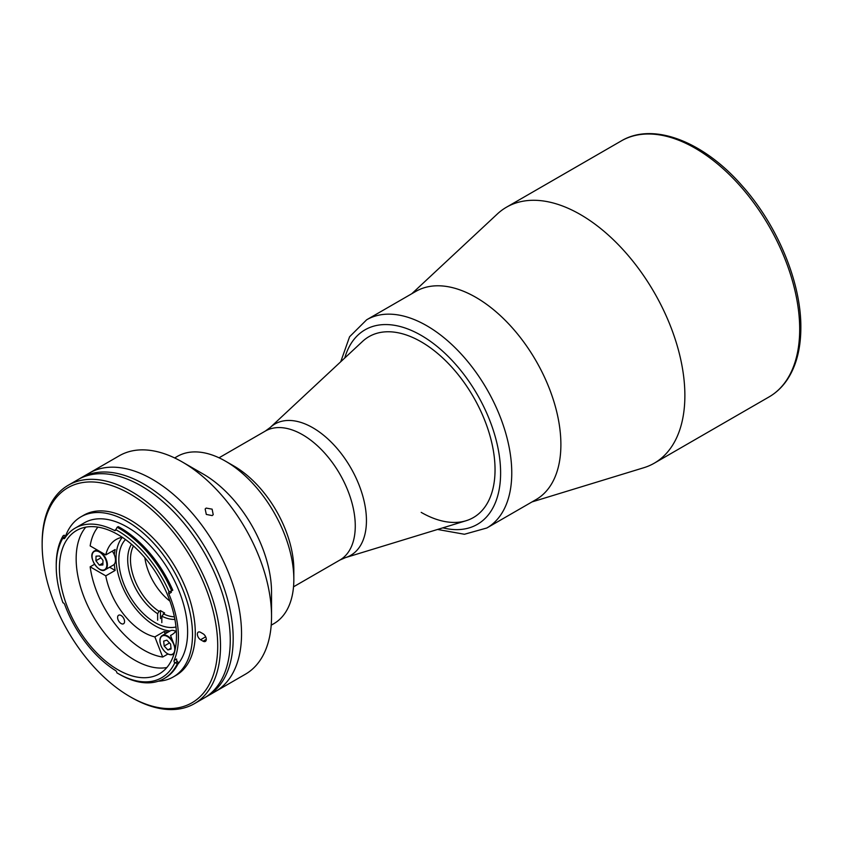 <?xml version="1.0" encoding="UTF-8"?>
<svg xmlns="http://www.w3.org/2000/svg" width="843" height="843" viewBox="0 0 843 843"><rect width="100%" height="100%" fill="white"/><g stroke="black" fill="none" stroke-linecap="round" stroke-linejoin="round"><path stroke-width="1.26" d="M535.842 499.709A120.201 69.4 -120 0 0 560.89 444.588A120.201 69.4 -120 0 0 508.329 323.512A120.201 69.4 -120 0 0 415.641 291.499M532.007 501.922L643.862 467.707A147.788 85.333 -120 0 0 654.273 463.186A147.788 85.333 -120 0 0 684.874 395.536A147.788 85.333 -120 0 0 620.364 246.799A147.788 85.333 -120 0 0 506.474 207.209A147.788 85.333 -120 0 0 497.37 213.953L411.805 293.722M270.245 427.464A75.828 43.783 -120 0 1 330.024 440.952A75.828 43.783 -120 0 1 366.442 520.616A75.828 43.783 -120 0 1 345.398 557.644L466.063 520.742A104.437 60.296 -120 0 0 473.408 517.549A104.437 60.296 -120 0 0 495.041 469.741A104.437 60.296 -120 0 0 449.456 364.629A104.437 60.296 -120 0 0 368.971 336.652A104.437 60.296 -120 0 0 362.532 341.426L270.245 427.464L265.355 431.058L219.032 457.802M109.59 567.223L115.154 570.426L105.775 575.843A55.174 31.855 -120 0 0 143.732 632.345A55.174 31.855 -120 0 0 154.859 636.897L164.227 631.491L165.144 633.841M115.154 570.426A55.174 31.855 60 0 1 114.3 564.199M114.3 554.768A55.174 31.855 60 0 1 115.154 549.51L105.775 554.926L90.148 545.895A76.85 44.373 -120 0 1 97.904 527.107M122.277 537.276A55.174 31.855 -120 0 0 116.144 539.509A55.174 31.855 -120 0 0 105.775 554.926M170.065 631.007A55.174 31.855 60 0 1 155.059 625.801A55.174 31.855 60 0 1 120.77 582.45A55.174 31.855 60 0 1 122.34 537.318M121.086 615.485A4.932 2.845 -120 0 0 118.621 615.242A4.932 2.845 -120 0 0 117.862 619.183A4.932 2.845 -120 0 0 121.086 623.525A4.932 2.845 -120 0 0 123.552 623.767A4.932 2.845 -120 0 0 124.3 619.826A4.932 2.845 -120 0 0 121.086 615.485M175.987 626.981A51.233 29.579 60 0 1 155.059 622.587A51.233 29.579 60 0 1 122.878 581.396A51.233 29.579 60 0 1 125.491 539.509M176.313 630.806A55.174 31.855 60 0 1 174.975 630.985M175.428 648.077L170.549 635.496A55.174 31.855 -120 0 0 171.319 635.074A55.174 31.855 -120 0 0 176.313 630.88M172.067 634.621L170.549 635.496M168.115 632.134A55.174 31.855 60 0 1 164.227 631.491M154.859 636.897L162.678 657.045L167.915 654.02M94.564 564.262L90.148 566.812L105.775 575.843M90.148 566.812A76.85 44.373 -120 0 0 162.678 657.045M157.652 620.216L157.652 613.767L159.042 611.354L160.433 610.553A43.351 25.027 -120 0 0 162.52 611.839A43.351 25.027 -120 0 0 164.617 612.966L161.824 616.18L161.824 622.629M159.042 611.354A43.351 25.027 60 0 1 133.489 545.99M169.928 601.133A43.351 25.027 60 0 1 144.848 557.676M174.375 616.813A43.351 25.027 60 0 1 163.226 613.767M174.88 619.405A45.322 26.165 60 0 1 161.824 616.18M157.652 613.767A45.322 26.165 60 0 1 131.497 544.251M160.433 618.604L160.433 610.553M171.003 648.162L167.883 649.964L171.087 649.005L170.592 644.115L166.882 640.164L163.679 641.123L164.174 646.023L169.496 642.956M167.883 649.964L164.174 646.023M175.818 631.439A10.843 6.259 -120 0 0 170.328 630.849L162.246 635.517A10.843 6.259 -120 0 0 160.001 640.648M99.59 569.173A10.843 6.259 -120 0 0 105.154 569.784L113.236 565.126A10.843 6.259 -120 0 0 114.353 564.136A10.843 6.259 -120 0 0 112.309 551.153M102.93 563.082L99.348 565.147L102.888 564.968L102.994 560.384L99.558 555.98L96.028 556.159L95.923 560.743L100.981 557.813M99.348 565.147L95.923 560.743M475.895 297.368A120.201 69.4 60 0 1 554.42 403.291A120.201 69.4 60 0 1 536 499.614L486.864 527.981A120.201 69.4 60 0 0 505.294 431.658A120.201 69.4 60 0 0 426.769 325.735A120.201 69.4 60 0 0 366.663 319.782L415.799 291.415A120.201 69.4 60 0 1 475.895 297.368M421.194 341.826A104.437 60.296 60 0 1 495.041 469.741A104.437 60.296 60 0 1 421.194 512.375M79.505 478.782A126.113 72.814 60 0 1 80.949 477.907A126.113 72.814 60 0 1 144.005 484.156A126.113 72.814 60 0 1 226.398 595.295A126.113 72.814 60 0 1 207.062 696.35A126.113 72.814 60 0 1 205.587 697.172M207.062 696.35L245.418 674.21A126.113 72.814 -120 0 0 271.541 616.475L271.541 592.344A96.555 55.743 -120 0 0 203.268 474.082L182.362 462.017A126.113 72.814 -120 0 0 119.306 455.768L89.305 473.081A126.113 72.814 60 0 1 152.372 479.33A126.113 72.814 60 0 1 234.754 590.469A126.113 72.814 60 0 1 215.429 691.523A126.113 72.814 -120 0 0 234.754 590.469A126.113 72.814 -120 0 0 152.372 479.33A126.113 72.814 -120 0 0 89.305 473.081L80.949 477.907M206.166 508.087L205.155 509.003L206.314 514.43L212.204 515.589L213.216 514.662L212.12 509.161L206.166 508.087M271.204 625.19L273.838 623.672A96.555 55.743 -120 0 0 293.838 579.468L293.838 569.815A84.732 48.926 -120 0 0 233.922 466.031L225.555 461.205A96.555 55.743 -120 0 0 177.283 456.432L174.649 457.949M233.922 466.031L225.555 461.205A96.555 55.743 -120 0 1 293.838 579.468M203.268 474.082A96.555 55.743 -120 0 0 203.258 474.082L182.362 462.017A126.113 72.814 -120 0 1 271.541 616.475M62.951 538.055A87.293 50.401 -120 0 0 56.228 566.538A87.293 50.401 -120 0 0 62.951 602.787A1.971 1.138 60 0 1 63.478 602.966A1.971 1.138 60 0 1 64.7 604.526A85.522 49.379 -120 0 0 115.533 670.554A1.971 1.138 60 0 1 116.871 672.819A87.293 50.401 -120 0 0 117.946 673.452A87.293 50.401 -120 0 0 174.775 662.83A1.971 1.138 60 0 1 174.132 660.438A85.522 49.379 -120 0 0 168.832 593.82A1.971 1.138 60 0 1 169.022 591.923A1.971 1.138 60 0 1 169.127 591.87L171.677 590.827A89.263 51.539 60 0 0 119.348 528.487A89.263 51.539 60 0 0 117.145 527.254L115.797 529.689A1.971 1.138 60 0 1 115.386 530.51A1.971 1.138 60 0 1 114.479 530.458A85.522 49.379 -120 0 0 75.185 528.108A85.522 49.379 -120 0 0 64.7 538.34A1.971 1.138 60 0 1 64.458 538.572A1.971 1.138 60 0 1 62.951 538.055L65.354 536.485A1.971 1.138 -120 0 0 65.712 536.833M119.348 674.252L117.946 673.452L119.348 674.252A89.263 51.539 60 0 0 163.974 678.678A89.263 51.539 60 0 0 177.452 663.399L174.775 662.83M117.946 669.753A82.762 47.788 -120 0 0 159.338 673.852A82.762 47.788 -120 0 0 172.025 607.529A82.762 47.788 -120 0 0 117.946 534.599A82.762 47.788 -120 0 0 76.565 530.5A82.762 47.788 -120 0 0 63.878 596.823A82.762 47.788 -120 0 0 117.946 669.753M85.786 527.149A82.762 47.788 -120 0 0 83.162 594.842A82.762 47.788 -120 0 0 134.669 660.101A82.762 47.788 -120 0 0 166.84 667.54M177.862 664.179A85.522 49.379 -120 0 0 180.297 594.231A85.522 49.379 -120 0 0 127.145 527.033A85.522 49.379 -120 0 0 84.384 522.797L75.185 528.108M171.677 590.827L172.794 590.184A89.263 51.539 -120 0 0 120.454 527.844A89.263 51.539 -120 0 0 118.252 526.612L117.145 527.254M158.389 681.186A92.424 53.362 -120 0 0 173.352 676.908L176.145 675.296A92.424 53.362 -120 0 0 190.307 601.238A92.424 53.362 -120 0 0 129.938 519.794A92.424 53.362 -120 0 0 83.72 515.221L80.939 516.822A92.424 53.362 -120 0 0 65.385 536.527M173.352 676.908A92.424 53.362 -120 0 0 187.525 602.84A92.424 53.362 -120 0 0 127.145 521.406A92.424 53.362 -120 0 0 80.939 516.822M131.329 697.424L129.938 696.624A124.142 71.676 -120 0 0 217.715 645.938A124.142 71.676 -120 0 0 129.938 493.893A124.142 71.676 -120 0 0 42.15 544.578A124.142 71.676 -120 0 0 129.938 696.624L131.329 697.424A126.113 72.814 60 0 0 194.385 703.673A126.113 72.814 60 0 0 213.722 602.608A126.113 72.814 60 0 0 131.329 491.48A126.113 72.814 60 0 0 68.272 485.231A126.113 72.814 60 0 0 42.15 542.966L42.15 544.578M194.385 703.673L204.143 698.036A126.113 72.814 -120 0 0 223.469 596.981A126.113 72.814 -120 0 0 141.087 485.842A126.113 72.814 -120 0 0 78.02 479.604L68.272 485.231M204.28 634.737A4.531 2.613 -120 0 0 204.965 635.58M200.581 632.345A4.531 2.613 -120 0 0 198.316 632.113A4.531 2.613 -120 0 0 197.62 635.748A4.531 2.613 -120 0 0 200.581 639.742L203.089 641.196A4.531 2.613 -120 0 0 205.355 641.418A4.531 2.613 -120 0 0 206.05 637.782A4.531 2.613 -120 0 0 203.089 633.788L200.581 632.345M171.161 591.038A1.971 1.138 -120 0 0 171.34 592.366L168.832 593.82M169.127 591.87A87.293 50.401 -120 0 0 115.797 529.689M56.228 566.538L56.228 564.926A89.263 51.539 60 0 1 63.099 535.811L62.962 537.866M65.354 536.485L64.216 535.168L63.099 535.811M163.974 678.678L165.091 678.035A89.263 51.539 -120 0 0 178.558 662.746L177.452 663.399M178.558 662.746L177.399 661.502L175.007 662.883M174.132 660.438L176.64 658.994A1.971 1.138 -120 0 0 177.399 661.502M621.291 140.918C653.125 121.835 703.294 141.361 741.787 185.397C777.299 224.87 801.25 282.363 800.85 327.632C800.818 348.349 796.393 365.535 787.583 379.181C782.61 386.716 776.445 392.627 769.09 396.905A147.788 85.333 -120 0 0 799.691 329.244A147.788 85.333 -120 0 0 735.18 180.507A147.788 85.333 -120 0 0 621.291 140.918L506.474 207.209M345.398 557.644L339.845 560.079A74.49 43.004 -120 0 0 355.272 525.979A74.49 43.004 -120 0 0 322.753 451.016A74.49 43.004 -120 0 0 265.355 431.058M167.525 653.673A10.843 6.259 -120 0 0 173.078 654.294A10.843 6.259 -120 0 0 174.206 653.293M175.302 648.72A10.843 6.259 -120 0 0 175.154 647.371M161.498 646.823A10.443 6.027 -120 0 0 171.846 654.442A10.443 6.027 -120 0 0 173.268 643.314A10.443 6.027 -120 0 0 162.92 635.696A10.443 6.027 -120 0 0 161.498 646.823M172.804 641.312A10.843 6.259 -120 0 0 162.246 635.517C159.432 637.529 159.158 641.302 161.424 646.834C165.165 653.293 169.053 655.78 173.078 654.294L174.079 653.715M93.078 552.176A10.843 6.259 -120 0 0 92.066 556.138M96.66 549.657L93.12 552.07C87.904 557.539 99.463 574.294 105.154 569.784A10.843 6.259 -120 0 0 106.271 568.793A10.843 6.259 -120 0 0 104.479 556.19A10.843 6.259 -120 0 0 94.311 551.016A10.843 6.259 -120 0 0 93.194 552.007M93.151 552.471A10.443 6.027 -120 0 0 95.596 565.611A10.443 6.027 -120 0 0 105.754 568.656A10.443 6.027 -120 0 0 103.31 555.516A10.443 6.027 -120 0 0 93.151 552.471M344.776 357.98A112.319 64.848 60 0 1 421.194 335.388A112.319 64.848 60 0 1 499.857 459.899A112.319 64.848 60 0 1 442.838 527.834M114.479 530.458L115.786 529.699M205.671 636.802L200.581 639.742M206.293 639.342L203.089 641.196M769.09 396.905L654.273 463.186M339.845 560.079L293.522 586.823M437.559 529.457L464.44 534.262L486.864 527.981M340.73 361.752L349.592 336.747L366.663 319.782"/></g></svg>
